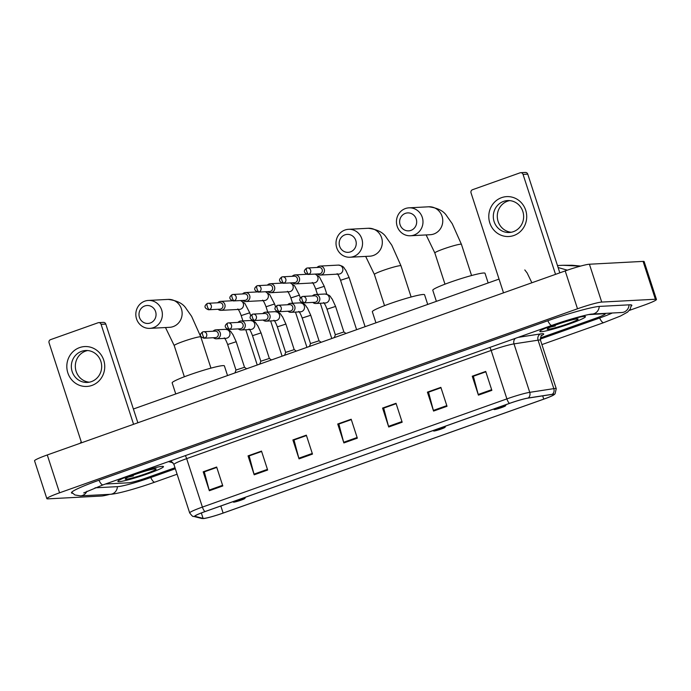 <?xml version="1.0" encoding="UTF-8"?>
<svg xmlns="http://www.w3.org/2000/svg" width="691" height="691" viewBox="0 0 691 691"><rect width="100%" height="100%" fill="white"/><g stroke="black" fill="none" stroke-linecap="round" stroke-linejoin="round"><path stroke-width="1.04" d="M584.163 316.435A23.969 2.047 162 0 0 558.501 323.302A23.969 2.047 162 0 0 539.835 331.49A23.969 2.047 162 0 0 541.113 331.732A23.969 2.047 162 0 0 566.767 324.865A23.969 2.047 162 0 0 585.432 316.677A23.969 2.047 162 0 0 584.163 316.435A23.969 2.047 162 0 0 558.501 323.302A23.969 2.047 162 0 0 539.835 331.49A23.969 2.047 162 0 0 541.113 331.732A23.969 2.047 162 0 0 566.767 324.865A23.969 2.047 162 0 0 585.432 316.677A23.969 2.047 162 0 0 584.163 316.435M162.186 466.373A23.969 2.047 162 0 0 136.533 473.231A23.969 2.047 162 0 0 117.867 481.428A23.969 2.047 162 0 0 119.137 481.67A23.969 2.047 162 0 0 144.799 474.803A23.969 2.047 162 0 0 163.465 466.615A23.969 2.047 162 0 0 162.186 466.373A23.969 2.047 162 0 0 136.533 473.231A23.969 2.047 162 0 0 117.867 481.428A23.969 2.047 162 0 0 119.137 481.67A23.969 2.047 162 0 0 144.799 474.803A23.969 2.047 162 0 0 163.465 466.615A23.969 2.047 162 0 0 162.186 466.373M553.076 394.293A15.979 1.365 -18 0 1 553.923 394.457A15.979 1.365 -18 0 1 543.748 399.13L223.124 513.059A15.979 1.365 -18 0 1 203.094 518.388L195.156 516.367A15.979 1.365 -18 0 1 194.957 516.237A15.979 1.365 -18 0 1 205.132 511.565L509.63 403.371A15.979 1.365 -18 0 1 527.907 398.128L551.979 394.423A15.979 1.365 -18 0 1 553.076 394.293M553.431 394.172A16.377 1.399 162 0 0 552.316 394.293L528.244 398.007A16.377 1.399 162 0 0 509.5 403.371L205.011 511.573A16.377 1.399 162 0 0 194.776 516.497L202.722 518.518A16.377 1.399 162 0 0 203.335 518.552A16.377 1.399 162 0 0 223.245 513.05L543.869 399.122A16.377 1.399 162 0 0 553.741 394.95A16.377 1.399 162 0 0 553.431 394.172M128.673 482.793A14.977 1.278 162 0 0 146.829 477.766L175.004 467.755L146.829 477.766A14.977 1.278 162 0 1 128.673 482.793L105.421 484.02L128.673 482.793M540.336 337.942L595.702 318.266A14.977 1.278 162 0 0 605.247 313.887A14.977 1.278 162 0 0 604.452 313.74L588.749 314.569L604.452 313.74A14.977 1.278 162 0 1 605.247 313.887A14.977 1.278 162 0 1 595.702 318.266L540.336 337.942M254.193 474.803L248.043 455.879L261.5 451.093L267.65 470.018L254.193 474.803A3.991 1.209 70.4 0 1 254.003 474.147L267.434 469.37M209.347 490.74L203.197 471.806L216.654 467.03L222.804 485.954L209.347 490.74A3.991 1.209 70.4 0 1 209.157 490.074L222.588 485.307M388.722 427.003L382.572 408.07L396.021 403.294L402.171 422.218L388.722 427.003A3.991 1.209 70.4 0 1 388.523 426.338L401.963 421.57M433.568 411.067L427.418 392.142L440.867 387.357L447.017 406.291L433.568 411.067A3.991 1.209 70.4 0 1 433.369 410.411L446.801 405.634M478.405 395.131L472.255 376.206L485.713 371.43L491.862 390.355L478.405 395.131A3.991 1.209 70.4 0 1 478.215 394.475L491.647 389.698M299.039 458.867L292.889 439.942L306.338 435.157L312.487 454.091L299.039 458.867A3.991 1.209 70.4 0 1 298.84 458.211L312.28 453.434M343.876 442.931L337.726 424.006L351.183 419.23L357.333 438.154L343.876 442.931A3.991 1.209 70.4 0 1 343.686 442.275L357.117 437.498M249.313 455.861L261.604 451.439M204.476 471.789L216.767 467.366M383.842 408.053L396.133 403.63M428.688 392.125L440.979 387.703M473.525 376.189L485.816 371.767M294.159 439.925L306.45 435.503M339.005 423.989L351.296 419.567M337.726 424.006L338.987 423.937M351.304 419.618L338.84 424.049L343.686 442.275M292.889 439.942L294.141 439.873M306.467 435.555L294.003 439.977L298.84 458.211M472.255 376.206L473.508 376.137M485.833 371.818L473.37 376.25L478.215 394.475M427.418 392.142L428.67 392.073M440.996 387.746L428.524 392.177L433.369 410.411M382.572 408.07L383.825 408.01M396.15 403.682L383.686 408.113L388.523 426.338M203.197 471.806L204.458 471.746M216.784 467.418L204.311 471.849L209.157 490.074M248.043 455.879L249.296 455.81M261.621 451.482L249.157 455.913L254.003 474.147M95.064 487.82L117.911 486.619A26.966 2.306 162 0 0 150.595 477.567L175.341 468.774M540.276 339.1L599.468 318.067A26.966 2.306 162 0 0 612.278 313.006M629.328 310.406L643.727 305.292A19.97 1.71 162 0 0 656.45 299.445A19.97 1.71 162 0 0 655.388 299.246L601.714 302.071A19.97 1.71 162 0 0 577.503 308.782L59.564 492.813A19.97 1.71 162 0 0 46.85 498.652A19.97 1.71 162 0 0 47.912 498.859L101.586 496.026A19.97 1.71 162 0 0 109.791 494.333M656.45 299.445L644.15 261.595A19.97 1.71 162 0 0 643.088 261.388L589.414 264.221A19.97 1.71 162 0 0 565.203 270.924L47.273 454.963A19.97 1.71 162 0 0 34.55 460.802L46.85 498.652M631.22 306.225A42.946 3.671 162 0 0 631.842 305.249A42.946 3.671 162 0 0 629.561 304.817L599.745 306.389A42.946 3.671 162 0 0 547.678 320.797L98.804 480.297A42.946 3.671 162 0 0 71.458 492.856A42.946 3.671 162 0 0 72.538 493.288M531.863 282.766L527.155 272.988L524.806 269.931M558.103 267.521L567.337 270.181M580.38 266.139L562.863 265.284L572.165 265.258L580.639 266.07M577.253 318.888A16.282 1.391 162 0 0 560.487 323.328A16.282 1.391 162 0 0 547.168 328.985A16.282 1.391 162 0 0 548.015 329.279A16.282 1.391 162 0 0 566.093 324.39A16.282 1.391 162 0 0 578.022 318.957A16.282 1.391 162 0 0 577.253 318.888M550.477 327.093L555.322 325.962L553.241 325.945M555.322 325.962L551.91 326.489M501.597 197.643A19.97 18.959 87 0 1 525.687 210.194A19.97 18.959 87 0 1 513.897 235.493A19.97 18.959 87 0 1 489.807 222.943A19.97 18.959 87 0 1 501.597 197.643M513.387 231.675A15.979 15.167 -93 0 0 523.363 213.554A15.979 15.167 -93 0 0 507.635 200.571A15.979 15.167 -93 0 0 503.549 201.392A15.979 15.167 -93 0 0 493.581 219.505A15.979 15.167 -93 0 0 509.31 232.487A15.979 15.167 -93 0 0 513.387 231.675M511.297 232.245A15.979 15.167 87 0 1 497.408 218.261A15.979 15.167 87 0 1 507.531 201.176A15.979 15.167 87 0 1 509.63 200.606M555.538 274.362L523.052 174.391A2.496 2.367 -93 0 0 520.047 172.828L472.514 189.714A2.496 2.367 -93 0 0 471.037 192.875L503.514 292.846M520.677 172.698L525.393 172.448A2.496 2.367 87 0 1 527.76 174.149L559.831 272.833M405.384 213.364A8.992 8.534 -93 0 0 400.08 224.748A8.992 8.534 -93 0 0 410.92 230.397A8.992 8.534 -93 0 0 416.224 219.012A8.992 8.534 -93 0 0 405.384 213.364M414.03 235.044A13.984 13.267 87 0 1 410.454 235.761A13.984 13.267 87 0 1 396.694 224.402A13.984 13.267 87 0 1 405.418 208.544A13.984 13.267 87 0 1 408.986 207.836A13.984 13.267 87 0 1 422.745 219.194A13.984 13.267 87 0 1 414.03 235.044M494.419 409.547A5.994 0.51 162 0 0 500.586 407.915A5.994 0.51 162 0 0 505.492 405.833A5.994 0.51 162 0 0 505.181 405.721A5.994 0.51 162 0 0 498.522 407.526A5.994 0.51 162 0 0 494.134 409.521A5.994 0.51 162 0 0 494.419 409.547M488.166 282.956L485.022 273.282A27.467 2.349 162 0 0 483.562 273.005A27.467 2.349 162 0 0 454.168 280.874A27.467 2.349 162 0 0 432.782 290.255L436.384 301.354M344.939 234.836A8.992 8.534 -93 0 0 339.635 246.229A8.992 8.534 -93 0 0 350.475 251.878A8.992 8.534 -93 0 0 355.779 240.485A8.992 8.534 -93 0 0 344.939 234.836M353.576 256.525A13.984 13.267 87 0 1 350.009 257.233A13.984 13.267 87 0 1 336.249 245.875A13.984 13.267 87 0 1 344.973 230.025A13.984 13.267 87 0 1 348.54 229.308A13.984 13.267 87 0 1 362.3 240.667A13.984 13.267 87 0 1 353.576 256.525M433.965 431.029A5.994 0.51 162 0 0 440.141 429.396A5.994 0.51 162 0 0 445.039 427.314A5.994 0.51 162 0 0 444.728 427.202A5.994 0.51 162 0 0 438.077 428.999A5.994 0.51 162 0 0 433.68 431.003A5.994 0.51 162 0 0 433.965 431.029M427.712 304.429L424.576 294.763A27.467 2.349 162 0 0 423.117 294.487A27.467 2.349 162 0 0 393.715 302.347A27.467 2.349 162 0 0 372.337 311.736L375.939 322.827M144.756 305.966A8.992 8.534 -93 0 0 139.452 317.35A8.992 8.534 -93 0 0 150.292 322.999A8.992 8.534 -93 0 0 155.596 311.615A8.992 8.534 -93 0 0 144.756 305.966M153.402 327.655A13.984 13.267 87 0 1 149.835 328.363A13.984 13.267 87 0 1 136.067 317.005A13.984 13.267 87 0 1 144.79 301.155A13.984 13.267 87 0 1 148.358 300.438A13.984 13.267 87 0 1 162.126 311.796A13.984 13.267 87 0 1 153.402 327.655M233.791 502.158A5.994 0.51 162 0 0 239.967 500.526A5.994 0.51 162 0 0 244.864 498.444A5.994 0.51 162 0 0 244.554 498.332A5.994 0.51 162 0 0 237.903 500.129A5.994 0.51 162 0 0 233.506 502.132A5.994 0.51 162 0 0 233.791 502.158M227.538 375.559L224.394 365.893A27.467 2.349 162 0 0 222.943 365.617A27.467 2.349 162 0 0 193.54 373.477A27.467 2.349 162 0 0 172.154 382.866L175.756 393.956M317.419 273.956A4.492 4.267 -93 0 0 324.234 269.127A4.492 4.267 -93 0 0 317.074 267.477M307.901 274.457L319.423 273.852A3.248 3.084 -93 0 0 322.17 269.576A3.248 3.084 -93 0 0 319.087 267.365L307.564 267.978A3.248 3.084 -93 0 0 306.735 268.143A3.248 0.985 -109.6 0 0 306.649 268.16A3.248 0.985 -109.6 0 0 306.718 271.269A3.248 0.985 70.4 0 0 308.73 274.292A3.248 3.084 -93 0 0 307.564 267.978L306.649 268.16C303.237 270.725 303.651 272.824 307.901 274.457A3.248 3.084 -93 0 0 308.73 274.292M362.542 327.586L357.23 329.477M292.578 282.783A4.492 4.267 -93 0 0 299.384 277.955A4.492 4.267 -93 0 0 292.233 276.305M283.06 283.284L294.582 282.679A3.248 3.084 -93 0 0 297.329 278.404A3.248 3.084 -93 0 0 294.236 276.193L282.723 276.806A3.248 3.084 -93 0 0 281.893 276.97A3.248 0.985 -109.6 0 0 281.807 276.987A3.248 0.985 -109.6 0 0 281.868 280.097A3.248 0.985 70.4 0 0 283.889 283.12A3.248 3.084 -93 0 0 282.723 276.806L281.807 276.987C278.395 279.553 278.81 281.652 283.06 283.284A3.248 3.084 -93 0 0 283.889 283.12M334.384 337.493L332.388 338.305M267.737 291.611A4.492 4.267 -93 0 0 274.543 286.782A4.492 4.267 -93 0 0 267.391 285.133M258.218 292.112L269.74 291.507A3.248 3.084 -93 0 0 272.487 287.231A3.248 3.084 -93 0 0 269.395 285.02L257.881 285.633A3.248 3.084 -93 0 0 257.052 285.798A3.248 0.985 -109.6 0 0 256.966 285.815A3.248 0.985 -109.6 0 0 257.026 288.924A3.248 0.985 70.4 0 0 259.047 291.947A3.248 3.084 -93 0 0 257.881 285.633L256.966 285.815C253.545 288.38 253.968 290.479 258.218 292.112A3.248 3.084 -93 0 0 259.047 291.947M309.542 346.321L307.547 347.132M242.895 300.438A4.492 4.267 -93 0 0 249.701 295.61A4.492 4.267 -93 0 0 242.55 293.96M233.377 300.939L244.899 300.335A3.248 3.084 -93 0 0 247.637 296.059A3.248 3.084 -93 0 0 244.554 293.848L233.031 294.461A3.248 3.084 -93 0 0 232.211 294.625A3.248 0.985 -109.6 0 0 232.116 294.642A3.248 0.985 -109.6 0 0 232.185 297.752A3.248 0.985 70.4 0 0 234.206 300.775A3.248 3.084 -93 0 0 233.031 294.461L232.116 294.642C228.704 297.208 229.127 299.307 233.377 300.939A3.248 3.084 -93 0 0 234.206 300.775M284.701 355.148L282.697 355.96M218.045 309.266A4.492 4.267 -93 0 0 224.86 304.437A4.492 4.267 -93 0 0 217.708 302.788M208.535 309.767L220.058 309.162A3.248 3.084 -93 0 0 222.796 304.886A3.248 3.084 -93 0 0 219.712 302.675L208.19 303.289A3.248 3.084 -93 0 0 207.36 303.453A3.248 0.985 -109.6 0 0 207.274 303.47A3.248 0.985 -109.6 0 0 207.343 306.579A3.248 0.985 70.4 0 0 209.364 309.603A3.248 3.084 -93 0 0 208.19 303.289L207.274 303.47C203.862 306.035 204.286 308.134 208.535 309.767A3.248 3.084 -93 0 0 209.364 309.603M259.859 363.976L257.855 364.788M343.885 331.974L335.334 334.746L327.033 309.197L335.584 306.424L332.216 299.082C329.987 296.931 331.343 295.273 324.856 294.02L315.346 294.521A4.492 4.267 -93 0 0 312.47 295.929M312.807 302.408A4.492 4.267 -93 0 0 319.622 297.579A4.492 4.267 -93 0 0 315.346 294.521M303.297 302.908L314.811 302.304A3.248 3.084 -93 0 0 317.558 298.028A3.248 3.084 -93 0 0 314.474 295.817L302.952 296.43A3.248 3.084 -93 0 0 302.122 296.594A3.248 0.985 -109.6 0 0 302.036 296.612A3.248 0.985 -109.6 0 0 302.105 299.721A3.248 0.985 70.4 0 0 304.126 302.744A3.248 3.084 -93 0 0 302.952 296.43L302.036 296.612C298.624 299.177 299.039 301.276 303.297 302.908A3.248 3.084 -93 0 0 304.126 302.744M310.743 315.251L319.035 340.784L310.492 343.574L302.192 318.024L310.743 315.251L307.374 307.91C305.146 305.759 306.502 304.1 300.015 302.848L290.505 303.349A4.492 4.267 -93 0 0 287.62 304.757M287.966 311.235A4.492 4.267 -93 0 0 294.781 306.407A4.492 4.267 -93 0 0 290.505 303.349M278.447 311.736L289.97 311.131A3.248 3.084 -93 0 0 292.716 306.856A3.248 3.084 -93 0 0 289.633 304.645L278.11 305.258A3.248 3.084 -93 0 0 277.281 305.422A3.248 0.985 -109.6 0 0 277.195 305.439A3.248 0.985 -109.6 0 0 277.264 308.549A3.248 0.985 70.4 0 0 279.276 311.572A3.248 3.084 -93 0 0 278.11 305.258L277.195 305.439C273.783 308.005 274.197 310.104 278.447 311.736A3.248 3.084 -93 0 0 279.276 311.572M294.202 349.629L285.651 352.401L277.35 326.852L285.901 324.07L282.533 316.737C280.296 314.586 281.66 312.928 275.173 311.676L265.664 312.177A4.492 4.267 -93 0 0 262.779 313.584M263.124 320.063A4.492 4.267 -93 0 0 269.931 315.234A4.492 4.267 -93 0 0 265.664 312.177M253.606 320.564L265.128 319.959A3.248 3.084 -93 0 0 267.875 315.683A3.248 3.084 -93 0 0 264.783 313.472L253.269 314.085A3.248 3.084 -93 0 0 252.44 314.25A3.248 0.985 -109.6 0 0 252.353 314.267A3.248 0.985 -109.6 0 0 252.414 317.376A3.248 0.985 70.4 0 0 254.435 320.399A3.248 3.084 -93 0 0 253.269 314.085L252.353 314.267C248.941 316.832 249.356 318.931 253.606 320.564A3.248 3.084 -93 0 0 254.435 320.399M261.051 332.898L269.352 358.439L260.809 361.229L252.509 335.679L261.051 332.898L257.691 325.565C255.454 323.414 256.819 321.756 250.332 320.503L240.822 321.004A4.492 4.267 -93 0 0 237.937 322.403M238.283 328.89A4.492 4.267 -93 0 0 245.089 324.062A4.492 4.267 -93 0 0 240.822 321.004M228.764 329.391L240.287 328.786A3.248 3.084 -93 0 0 243.033 324.511A3.248 3.084 -93 0 0 239.941 322.3L228.427 322.913A3.248 3.084 -93 0 0 227.598 323.077A3.248 0.985 -109.6 0 0 227.512 323.094A3.248 0.985 -109.6 0 0 227.572 326.204A3.248 0.985 70.4 0 0 229.593 329.227A3.248 3.084 -93 0 0 228.427 322.913L227.512 323.094C224.091 325.66 224.515 327.759 228.764 329.391A3.248 3.084 -93 0 0 229.593 329.227M213.441 337.718A4.492 4.267 -93 0 0 216.447 338.806L225.957 338.305A4.492 4.267 -93 0 0 229.757 332.388A4.492 4.267 -93 0 0 225.491 329.331C231.969 330.583 230.613 332.241 232.85 334.392L236.21 341.725L244.51 367.267L235.968 370.056M216.447 338.806A4.492 4.267 -93 0 0 220.248 332.889A4.492 4.267 -93 0 0 213.096 331.231M203.923 338.219L215.445 337.614A3.248 3.084 -93 0 0 218.183 333.338A3.248 3.084 -93 0 0 215.1 331.127L203.577 331.74A3.248 3.084 -93 0 0 202.748 331.905A3.248 0.985 -109.6 0 0 202.662 331.922A3.248 0.985 -109.6 0 0 202.731 335.031A3.248 0.985 70.4 0 0 204.752 338.054A3.248 3.084 -93 0 0 203.577 331.74L202.662 331.922C199.25 334.487 199.673 336.586 203.923 338.219A3.248 3.084 -93 0 0 204.752 338.054M79.629 347.582A19.97 18.959 87 0 1 103.719 360.132A19.97 18.959 87 0 1 91.929 385.431A19.97 18.959 87 0 1 67.839 372.881A19.97 18.959 87 0 1 79.629 347.582M91.419 381.613A15.979 15.167 -93 0 0 101.396 363.492A15.979 15.167 -93 0 0 85.658 350.51A15.979 15.167 -93 0 0 81.581 351.33A15.979 15.167 -93 0 0 71.614 369.443A15.979 15.167 -93 0 0 87.342 382.425A15.979 15.167 -93 0 0 91.419 381.613M89.329 382.183A15.979 15.167 87 0 1 75.44 368.191A15.979 15.167 87 0 1 85.563 351.114A15.979 15.167 87 0 1 87.662 350.544M133.57 424.3L101.085 324.329A2.496 2.367 -93 0 0 98.079 322.766L50.538 339.652A2.496 2.367 -93 0 0 49.07 342.814L81.547 442.776M98.709 322.637L103.417 322.386A2.496 2.367 87 0 1 105.792 324.088L137.863 422.771M155.285 468.826A16.282 1.391 162 0 0 138.511 473.266A16.282 1.391 162 0 0 125.201 478.915A16.282 1.391 162 0 0 126.047 479.217A16.282 1.391 162 0 0 144.125 474.328A16.282 1.391 162 0 0 156.054 468.895A16.282 1.391 162 0 0 155.285 468.826M128.509 477.032L133.354 475.9L131.273 475.883M133.354 475.9L129.943 476.419M543.748 399.13L542.677 395.857M205.011 511.573A4.992 1.512 -109.6 0 1 202.403 507.09L506.892 398.888A19.97 1.71 -18 0 1 529.747 392.341L553.819 388.636A19.97 1.71 -18 0 1 555.184 388.48A19.97 1.71 -18 0 1 556.246 388.679L540.5 340.222A19.97 1.71 162 0 0 539.438 340.024A19.97 1.71 162 0 0 538.082 340.179L514 343.885A19.97 1.71 162 0 0 491.154 350.441L186.656 458.634A19.97 1.71 162 0 0 173.942 464.473C171.999 461.864 170.927 460.828 170.729 461.381A4.992 4.932 -75.7 0 0 169.554 461.234M552.316 394.293A4.992 4.405 81.2 0 0 553.819 388.636L538.082 340.179A4.992 4.405 -98.8 0 1 540.682 333.891A24.971 2.133 -18 0 1 541.355 335.748M489.807 347.435A4.992 1.512 70.4 0 1 491.154 350.441L506.892 398.888A4.992 1.512 70.4 0 0 509.5 403.371M194.776 516.497A4.992 4.932 104.3 0 1 193.385 516.35C193.1 516.928 191.865 515.797 189.679 512.929A19.97 1.71 -18 0 1 202.403 507.09L186.656 458.634A4.992 1.512 70.4 0 0 185.318 455.628M515.356 338.357A4.992 4.405 -98.8 0 0 514 343.885L529.747 392.341A4.992 4.405 81.2 0 1 528.244 398.007M202.722 518.518A4.992 4.932 104.3 0 1 201.323 518.371L193.385 516.35M172.957 462.763L168.466 461.614M518.146 337.363L540.682 333.891M203.094 518.388L201.331 512.972M223.124 513.059L220.826 505.985M177.103 474.225L154.862 482.128A7.99 2.418 -109.6 0 1 154.646 482.171A7.99 2.418 -109.6 0 1 150.759 477.507M154.862 482.128C137.431 488.278 117.634 493.953 110.232 494.307A7.99 7.584 -93 0 0 117.392 486.645M110.232 494.307L80.415 495.879A7.99 7.584 -93 0 0 86.893 491.258M98.968 480.236A7.99 2.418 70.4 0 0 102.855 484.901A7.99 2.418 70.4 0 0 103.071 484.857L551.945 325.357C567.916 319.518 589.276 313.895 592.066 314.077A7.99 7.584 87 0 1 592.04 314.077L621.96 312.496M547.842 320.745A7.99 2.418 70.4 0 0 551.729 325.401A7.99 2.418 70.4 0 0 551.945 325.357M599.227 306.424A7.99 7.584 87 0 1 592.066 314.077M629.043 304.843A7.99 7.584 87 0 1 621.883 312.505M631.324 304.904L630.313 308.937L627.566 312.107L620.414 316.063L603.735 322.628A7.99 2.418 -109.6 0 1 603.519 322.671A7.99 2.418 -109.6 0 1 599.633 318.015M47.273 454.963L59.564 492.813M565.203 270.924L577.503 308.782M589.414 264.221L601.714 302.071M643.088 261.388L655.388 299.246M527.76 174.149L523.052 174.391M444.978 284.174L434.838 252.966A13.984 1.192 -18 0 1 443.743 248.881A13.984 1.192 -18 0 1 460.698 244.191A13.984 1.192 -18 0 1 461.433 244.329L452.234 223.711L446.904 216.171C443.864 211.049 437.818 207.922 428.757 206.79L408.986 207.836M410.454 235.761L430.234 234.715A13.984 13.267 -93 0 0 433.801 234.007A13.984 13.267 -93 0 0 442.525 218.149A13.984 13.267 -93 0 0 428.757 206.79M384.533 305.647L374.392 274.448A13.984 1.192 -18 0 1 383.298 270.362A13.984 1.192 -18 0 1 400.244 265.664A13.984 1.192 -18 0 1 400.987 265.81L391.788 245.193L386.45 237.644C383.419 232.522 377.372 229.403 368.312 228.272L348.54 229.308M350.009 257.233L369.789 256.197A13.984 13.267 -93 0 0 373.356 255.48A13.984 13.267 -93 0 0 382.08 239.63A13.984 13.267 -93 0 0 368.312 228.272M184.35 376.776L174.218 345.578A13.984 1.192 -18 0 1 183.115 341.484A13.984 1.192 -18 0 1 200.07 336.793A13.984 1.192 -18 0 1 200.813 336.932L191.606 316.323L186.276 308.773C183.236 303.651 177.19 300.533 168.138 299.402L148.358 300.438M149.835 328.363L169.606 327.327A13.984 13.267 -93 0 0 173.173 326.61A13.984 13.267 -93 0 0 181.897 310.76A13.984 13.267 -93 0 0 168.138 299.402M320.434 275.053L338.858 274.077A4.492 4.267 -93 0 0 342.779 268.618A4.492 4.267 -93 0 0 338.383 265.102C344.869 266.346 343.513 268.013 345.742 270.155L349.11 277.497L340.559 280.278C339.203 276.659 338.063 274.457 337.139 273.662M315.148 274.077L319.406 276.936L324.269 286.324L315.718 289.106C314.362 285.487 313.222 283.284 312.297 282.489M295.593 283.88L314.016 282.904A4.492 4.267 -93 0 0 314.906 274.094M290.306 282.904L294.565 285.763L299.428 295.152L290.876 297.933C289.52 294.314 288.38 292.112 287.447 291.317M270.742 292.699L289.175 291.732A4.492 4.267 -93 0 0 290.065 282.913M265.465 291.732L269.715 294.591L274.577 303.98L266.035 306.761C264.679 303.142 263.539 300.93 262.606 300.144M245.901 301.526L264.333 300.559A4.492 4.267 -93 0 0 265.223 291.74M240.623 300.559L244.873 303.418L249.736 312.807L241.194 315.588C239.837 311.969 238.697 309.758 237.764 308.972M221.06 310.354L239.483 309.387A4.492 4.267 -93 0 0 240.373 300.568M315.822 303.496L325.331 302.995A4.492 4.267 -93 0 0 329.132 297.078A4.492 4.267 -93 0 0 324.856 294.02M290.98 312.323L300.49 311.822A4.492 4.267 -93 0 0 304.29 305.906A4.492 4.267 -93 0 0 300.015 302.848M266.139 321.151L275.649 320.65A4.492 4.267 -93 0 0 279.449 314.733A4.492 4.267 -93 0 0 275.173 311.676M241.289 329.978L250.807 329.477A4.492 4.267 -93 0 0 254.599 323.561A4.492 4.267 -93 0 0 250.332 320.503M236.21 341.725L227.667 344.507C226.311 340.888 225.171 338.685 224.238 337.89M105.792 324.088L101.085 324.329M203.335 518.552L201.323 518.371M553.741 394.95L555.054 393.853L556.246 388.679M189.679 512.929L173.942 464.473M541.701 335.411C541.226 334.764 540.828 336.37 540.5 340.222M603.735 322.628L541.917 344.593M71.674 492.268L74.861 494.946L80.415 495.879M83.697 492.933L103.071 484.857M499.049 279.086L133.389 409.012M557.464 265.569L562.88 265.284M81.244 441.834L80.147 443.277M471.573 275.528L461.433 244.329M505.492 405.833L506.114 404.615M494.134 409.521L493.374 409.141M434.838 252.966L426.122 234.931M411.128 297.009L400.987 265.81M445.039 427.314L445.669 426.097M433.68 431.003L432.929 430.623M374.392 274.448L365.677 256.413M210.945 368.139L200.813 336.932M244.864 498.444L245.486 497.226M233.506 502.132L232.755 501.752M174.218 345.578L165.494 327.543M365.09 326.679L349.11 277.497M356.616 329.693L340.559 280.278M338.383 265.102L319.959 266.07M326.852 294.271L324.269 286.324M331.775 338.521L320.322 303.263M317.445 294.409L315.718 289.106M306.692 274.292L295.117 274.897M302.002 303.099L301.863 302.658M300.343 297.994L299.428 295.152M306.934 347.348L295.472 312.09M292.604 303.237L290.876 297.933M281.85 283.12L270.276 283.725M277.16 311.926L277.022 311.486M275.502 306.813L274.577 303.98M282.092 356.176L270.63 320.918M267.754 312.064L266.035 306.761M257 291.947L245.435 292.552M252.319 320.754L252.18 320.313M250.66 315.64L249.736 312.807M257.242 365.003L245.789 329.745M242.912 320.892L241.194 315.588M232.159 300.775L220.584 301.38M343.885 331.956L335.584 306.424M343.868 331.948L346.027 333.459M323.613 302.58C324.537 303.375 325.677 305.577 327.033 309.197M335.342 334.72L334.34 337.605M319.026 340.775L321.177 342.287M298.771 311.408C299.695 312.202 300.835 314.405 302.192 318.024M310.492 343.548L309.499 346.433M296.335 351.114L294.185 349.603L285.901 324.07M273.921 320.235C274.854 321.03 275.994 323.233 277.35 326.852M285.651 352.375L284.657 355.26M269.343 358.43L271.494 359.942M249.08 329.063C250.012 329.857 251.153 332.06 252.509 335.679M260.809 361.203L259.816 364.088M244.502 367.258L246.652 368.769M234.975 372.915L235.968 370.03L227.667 344.507M225.491 329.331L215.981 329.832"/></g></svg>
